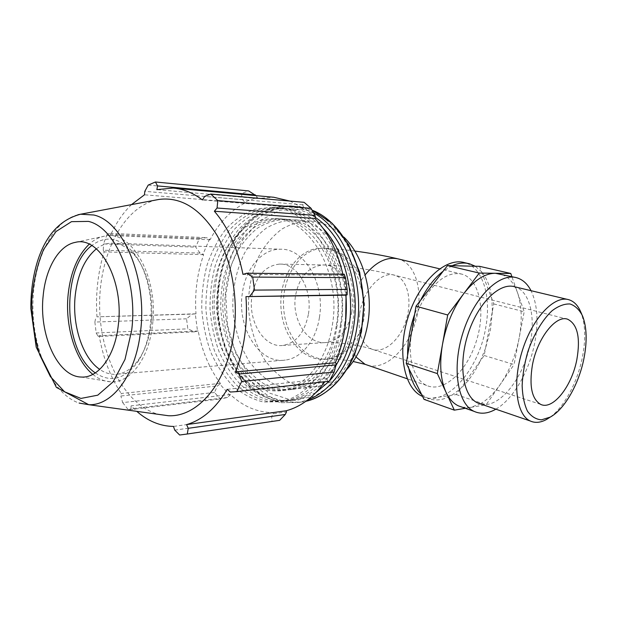 <?xml version="1.0" encoding="UTF-8"?>
<svg xmlns="http://www.w3.org/2000/svg" width="617" height="617" viewBox="0 0 617 617"><rect width="100%" height="100%" fill="white"/><g stroke="black" fill="none" stroke-linecap="round" stroke-linejoin="round"><path stroke-width="0.46" stroke-dasharray="3.08 2.31" d="M421.604 394.471L428.699 398.659C436.011 401.158 443.746 400.009 451.906 395.212L460.259 388.988L456.272 394.564L424.018 399.353M480.342 360.891L485.51 348.343L484.183 355.515L460.259 388.988C468.064 381.815 474.758 372.452 480.342 360.891M492.405 311.207L491.826 298.805L493.754 303.911L485.51 348.343L490.469 329.74L492.405 311.207M479.548 266.328L481.607 271.758L475.221 266.228M493.754 303.911L524.195 311.739L511.886 276.647M481.607 271.758L491.826 298.805C490.453 287.399 487.044 278.383 481.607 271.758M484.183 355.515L514.077 364.547L524.195 311.739M456.272 394.564L486.134 404.783L514.077 364.547M462.264 407.212L470.586 407.405L480.211 403.88M465.341 408.292L486.134 404.783M480.281 403.842C487.438 399.754 494.094 393.284 500.264 384.437C509.372 371.041 515.658 355.654 519.113 338.278C522.344 320.871 521.843 305.77 517.609 292.967C513.969 282.725 508.246 276.401 500.449 274.002M452.145 265.711L443.16 271.179M420.524 300.402L414.639 314.3M407.613 355.407L408.832 368.565M354.806 251.042C343.63 249.546 333.496 248.62 324.403 248.258C340.869 249.283 353.179 259.888 361.346 280.079L360.798 286.967C355.423 264.153 338.648 248.103 321.765 248.15C298.304 247.733 279.393 276.023 280.905 306.217C281.977 336.442 303.209 362.356 326.516 359.171C336.427 357.721 344.911 352.06 351.975 342.196L350.664 346.955C344.301 353.819 337.121 357.814 329.139 358.94L326.516 359.171M360.798 286.967C364.362 295.713 365.387 306.271 363.868 318.642C361.477 330.411 357.513 338.27 351.975 342.196M411.647 333.049C407.205 358.03 413.999 380.095 426.625 385.432C443.569 393.176 466.822 371.542 476.208 341.617C485.911 311.816 479.941 279.347 462.164 274.218C449.592 271.349 437.237 278.969 425.105 297.085C418.473 307.86 413.992 319.845 411.647 333.049M344.039 237.221C333.697 227.087 322.406 221.673 310.166 220.979C300.209 221.241 290.769 223.948 281.83 229.1C273.416 235.501 266.197 243.692 260.166 253.672C252.068 269.991 248.173 287.977 248.466 307.636C249.846 327.234 255.268 344.664 264.716 359.935C271.565 369.143 279.447 376.432 288.363 381.807C297.695 385.864 307.328 387.437 317.254 386.512C328.244 384.584 338.193 378.807 347.101 369.182M255.986 195.635L257.297 197.378L244.656 202.021L242.558 199.715L241.34 193.645L248.62 190.908M257.297 197.378L257.382 198.527L273.74 197.255M289.975 201.088L303.094 208.214L303.525 207.127L302.708 204.805L304.119 202.337M315.511 217.493L303.525 207.127M342.867 274.179L343.098 275.251L344.001 274.904L344.17 274.187M346.893 295.057L344.001 274.904M329.247 381.252L327.45 381.183L327.681 379.324L336.134 363.398M327.681 379.324L326.979 378.491L324.781 381.769M279.655 420.331L271.974 421.342L271.704 416.313L273.184 413.76L286.481 411.917M273.184 413.76L273.1 412.603C257.343 412.503 243.09 406.48 230.334 394.518L227.604 397.471L220.277 398.998L214.515 392.466L217.361 385.949L219.93 384.183L229.979 395.435M219.93 384.183L220.385 383.388C209.448 368.665 202.044 351.196 198.188 330.982L194.532 331.83L187.823 328.83L186.542 318.827L192.257 314.115L195.288 313.891L197.525 331.236M195.288 313.891L195.982 313.806C194.579 293.067 197.131 273.354 203.633 254.667L200.109 253.093L195.697 247.139L199.407 238.432L206.726 237.699L209.51 239.103L203.008 254.158M209.51 239.103L210.073 239.766C218.865 222.845 230.465 210.621 244.872 203.101L244.656 202.021M336.681 327.928C347.116 269.081 311.423 207.435 271.827 207.289L255.068 209.155C244.301 213.235 234.568 219.883 225.861 229.108C217.963 239.535 211.685 251.543 207.027 265.148C203.402 279.331 201.643 293.977 201.744 309.086C202.931 324.126 205.931 338.478 210.752 352.145C216.544 365.11 223.817 376.301 232.563 385.71C242.011 393.816 252.26 399.245 263.32 401.991L280.149 401.806C306.479 397.387 330.758 367.508 336.681 327.928M257.382 198.527L156.841 189.627M210.073 239.766L110.374 235.486L109.695 233.342L206.726 237.699M199.407 238.432L107.103 234.383L109.695 233.342M195.982 313.806L96.954 316.845L192.257 314.115M186.542 318.827L94.879 322.066L95.897 317.092M220.385 383.388L121.233 393.484L120.87 395.998L217.361 385.949M214.515 392.466L122.667 402.6L120.87 395.998M174.742 430.142L271.704 416.313M273.1 412.603L173.485 426.432M271.974 421.342L179.64 435.008M230.334 392.034L327.45 381.183M326.979 378.491L227.203 389.327M96.383 248.859C101.327 245.065 106.594 243.16 112.186 243.152C120.33 243.275 127.896 247.417 134.884 255.585C147.502 270.354 154.373 298.643 151.134 323.964C149.353 337.861 145.404 349.43 139.295 358.67C133.048 367.74 125.883 372.884 117.785 374.118C111.53 374.943 105.515 373.37 99.73 369.39M95.326 372.899C110.536 383.041 124.665 379.409 137.707 362.002C144.208 352.184 148.404 339.867 150.309 325.051C153.756 298.05 146.422 267.863 133.01 252.183C119.366 237.352 105.623 235.139 91.779 245.543M92.828 374.372C98.427 378.969 104.358 381.445 110.62 381.807C129.663 383.365 148.574 359.541 152.391 325.845C159.194 277.635 131.305 228.907 104.389 236.18C98.944 237.237 93.884 239.905 89.195 244.185M319.429 317.4C325.321 283.635 304.22 248.235 280.604 249.222C261.901 248.736 245.45 268.58 242.327 293.26C236.789 327.558 259.209 364.331 285.347 360.073C301.397 358.253 316.074 340.561 319.429 317.4M156.456 199.908C122.505 207.674 98.843 255.993 99.63 306.556C100.162 357.127 124.912 405.577 158.731 414.393M131.49 204.62C123.061 212.811 116.019 223.099 110.374 235.486M107.103 234.383L103.502 243.908L195.697 247.139M200.109 253.093L103.286 250.247L103.502 243.908M103.286 250.247L104.142 251.89C97.872 272.436 95.473 294.085 96.954 316.845M94.879 322.066L96.175 332.972L187.823 328.83M194.532 331.83L98.211 336.496L96.175 332.972M98.211 336.496L99.198 335.71C103.07 357.914 110.412 377.172 121.233 393.484M122.667 402.6L128.367 409.811L220.277 398.998M227.604 397.471L131.005 408.77L128.367 409.811M131.005 408.77L131.082 405.855L136.773 411.354M230.334 394.518L131.082 405.855M198.188 330.982L99.198 335.71M203.633 254.667L104.142 251.89M242.558 199.715L144.81 191.324M148.219 185.077L241.34 193.645M244.872 203.101L144.471 194.802M302.708 204.805L204.705 196.376M303.094 208.214L202.438 199.939M343.098 275.251L242.982 274.395M344.517 324.449C353.726 272.999 321.935 219.097 286.489 219.351C276.516 219.637 267.053 222.428 258.107 227.727C249.7 234.306 242.481 242.712 236.458 252.947C228.383 269.675 224.503 288.116 224.819 308.253C226.223 328.329 231.653 346.199 241.124 361.87C247.988 371.318 255.878 378.815 264.809 384.337C274.164 388.533 283.812 390.168 293.761 389.242C317.47 385.625 339.273 359.248 344.517 324.449M352.438 324.064C361.647 273.092 329.941 219.683 294.517 219.907C284.553 220.184 275.089 222.945 266.151 228.197C257.736 234.715 250.517 243.044 244.494 253.194C236.404 269.783 232.516 288.07 232.833 308.045C234.229 327.951 239.658 345.674 249.114 361.215C255.978 370.586 263.868 378.005 272.799 383.481C282.139 387.63 291.787 389.242 301.728 388.317C325.421 384.707 347.194 358.546 352.438 324.064M336.442 324.843C345.659 272.907 313.791 218.511 278.321 218.796C268.333 219.081 258.87 221.904 249.931 227.257C241.517 233.897 234.306 242.373 228.29 252.692C220.223 269.567 216.351 288.162 216.675 308.461C218.086 328.699 223.524 346.723 232.995 362.534C239.859 372.066 247.756 379.632 256.687 385.216C266.043 389.45 275.699 391.109 285.656 390.191C309.379 386.558 331.206 359.958 336.442 324.843M332.355 325.036C341.563 272.861 309.657 218.21 274.179 218.511C264.192 218.804 254.728 221.642 245.79 227.017C237.375 233.689 230.164 242.203 224.156 252.569C216.089 269.513 212.225 288.185 212.557 308.569C213.968 328.892 219.405 346.993 228.876 362.873C235.74 372.452 243.646 380.049 252.577 385.656C261.932 389.921 271.588 391.587 281.545 390.669C305.276 387.036 327.118 360.32 332.355 325.036M340.499 324.642C349.716 272.953 317.886 218.804 282.424 219.074C272.444 219.359 262.981 222.166 254.034 227.496C245.628 234.105 238.409 242.543 232.393 252.823C224.318 269.621 220.439 288.139 220.763 308.353C222.174 328.514 227.604 346.461 237.075 362.202C243.939 371.696 251.836 379.216 260.767 384.777C270.123 388.988 279.771 390.638 289.728 389.713C313.444 386.088 335.255 359.603 340.499 324.642M308.454 313.96C312.734 289.134 297.124 263.058 279.578 264.091C264.809 265.78 255.6 276.509 251.944 296.268C247.849 321.388 264.169 348.189 283.056 345.412C296.307 342.936 304.775 332.455 308.454 313.96M340.8 327.712C351.235 269.143 315.596 207.79 276 207.62L259.248 209.479C248.481 213.536 238.74 220.153 230.041 229.331C222.135 239.712 215.857 251.674 211.191 265.217C207.567 279.347 205.8 293.931 205.901 308.978C207.081 323.956 210.088 338.247 214.901 351.86C220.693 364.763 227.966 375.9 236.712 385.27C246.152 393.337 256.41 398.736 267.469 401.466L284.29 401.274C310.613 396.862 334.877 367.107 340.8 327.712M323.015 228.236C311.223 215.919 298.304 209.271 284.252 208.291L267.508 210.119C256.734 214.13 246.993 220.685 238.285 229.779C230.38 240.075 224.087 251.937 219.421 265.364C215.78 279.378 214.014 293.839 214.107 308.762C215.287 323.617 218.279 337.792 223.099 351.289C228.892 364.084 236.157 375.128 244.903 384.406C254.343 392.397 264.593 397.741 275.652 400.433L292.466 400.225C309.796 396.785 324.272 385.27 335.895 365.688M346.06 295.165C342.636 247.178 311.724 208.932 280.141 207.96L263.397 209.803C252.623 213.837 242.89 220.423 234.182 229.555C226.277 239.897 219.991 251.805 215.325 265.295C211.693 279.362 209.919 293.885 210.019 308.87C211.199 323.786 214.199 338.016 219.02 351.574C224.812 364.423 232.077 375.514 240.823 384.838C250.271 392.867 260.521 398.235 271.58 400.95L288.394 400.749C314.709 396.338 338.964 366.714 344.888 327.504L345.651 321.889M550.194 417.123C564.239 407.027 577.365 382.386 582.317 357.667C585.926 339.304 585.44 324.149 580.852 312.194M480.967 404.073C499.608 408.932 524.126 377.303 530.281 343.052C535.726 316.135 529.44 290.808 514.825 286.812M422.576 396.438C446.068 407.405 478.622 370.107 485.587 328.375C491.641 297.209 483.08 267.4 464.547 262.657M495.852 409.187C513.197 399.369 529.347 371.218 534.762 342.651C538.687 321.526 537.438 304.204 531.029 290.684M321.765 248.15L324.403 248.258C300.949 247.833 282.038 276.038 283.542 306.155C284.614 336.288 305.839 362.125 329.139 358.94C331.861 358.832 343.854 359.534 353.163 361.493M359.665 313.598C363.012 290.09 381.8 270.385 395.088 275.352C407.652 279.162 412.549 300.718 406.109 320.493C399.885 340.345 383.658 354.22 371.542 349.045C361.485 343.731 357.528 331.915 359.665 313.598M351.721 312.457C356.009 288.825 340.576 264.007 323.123 264.963C308.415 266.559 299.214 276.786 295.528 295.651C291.394 319.637 307.644 345.188 326.439 342.474C339.612 340.075 348.042 330.072 351.721 312.457M361.346 280.079L365.11 274.858M397.07 258.646L398.736 259.047C416.467 264.091 423.771 293.314 415.765 320.917C408.014 348.597 386.396 369.892 368.58 365.526M356.024 356.988L350.664 346.955M315.727 392.759L297.386 400.302L278.545 400.464L260.621 393.623C249.499 385.887 239.974 375.537 232.046 362.58C225.267 348.512 220.678 333.28 218.295 316.868L218.002 292.111C219.991 275.683 224.233 260.413 230.712 246.322C238.37 233.326 247.718 222.968 258.731 215.256L276.632 208.507L295.597 208.862C302.453 210.335 309.078 213.227 315.48 217.546M313.667 212.981L297.487 206.749L290.445 205.762C278.676 205.901 267.523 209.016 256.988 215.125C247.085 222.737 238.602 232.493 231.537 244.401C222.066 263.868 217.516 285.309 217.886 308.724C219.097 323.964 222.189 338.509 227.164 352.353C233.141 365.488 240.653 376.802 249.692 386.319C259.448 394.51 270.045 399.963 281.475 402.693L298.859 402.407L307.814 399.839M312.086 210.127L302.569 207.189L290.445 205.762L272.807 207.59C261.5 211.739 251.312 218.487 242.25 227.85C234.044 238.409 227.526 250.571 222.691 264.315C218.927 278.66 217.091 293.461 217.184 308.716C218.395 323.917 221.48 338.417 226.454 352.238C232.432 365.333 239.959 376.648 249.029 386.18C258.839 394.402 269.552 399.909 281.159 402.685L298.859 402.407L303.734 401.767C292.026 403.048 280.666 401.305 269.668 396.538C259.171 390.199 249.9 381.561 241.856 370.632C230.889 352.97 224.303 331.352 222.791 308.593C222.428 285.293 226.987 263.96 236.458 244.594C243.53 232.748 252.014 223.038 261.917 215.472C272.452 209.402 283.604 206.302 295.366 206.171L302.407 207.158L312.125 210.196M303.618 209.51L280.504 210.058L259.402 220.917L242.381 240.322L230.889 265.927L225.799 295.088L227.465 325.074L235.725 353.132L249.962 376.578L269.02 392.936L291.185 400.086L314.2 396.631L335.37 382.262L351.921 358.099L361.439 326.856C371.125 273.169 340.854 215.534 303.618 209.51M77.889 214.762C51.211 221.495 32.416 263.12 32.909 307.328C33.21 351.543 52.599 394.155 79.115 403.063M567.779 319.29L395.088 275.352C373.277 269.76 343.075 265.325 323.123 264.963L279.578 264.091M540.6 404.343L371.542 349.045C360.652 345.25 334.113 341.679 326.439 342.474L283.056 345.412M462.164 274.218L439.566 268.811M426.625 385.432L407.158 378.761M139.295 358.67L137.707 362.002M134.884 255.585L133.01 252.183M117.785 374.118L285.347 360.073M112.186 243.152L280.604 249.222M174.434 188.185L173.084 188.062M278.321 218.796L274.179 218.511M285.656 390.191L281.545 390.669M286.489 219.351L282.424 219.074M293.761 389.242L289.728 389.713M75.498 242.334L104.389 236.18M110.62 381.807L81.267 377.041M310.166 220.979L294.517 219.907M317.254 386.512L301.728 388.317M276 207.62L271.827 207.289M284.29 401.274L280.149 401.806M284.252 208.291L280.141 207.96M292.466 400.225L288.394 400.749M582.533 315.919L581.762 314.2M567.424 299.392L568.936 299.754M422.537 396.353L426.794 397.857M467.879 263.42L469.63 263.821M515.11 277.388L516.776 277.781"/><path stroke-width="0.93" d="M515.11 277.388L495.366 273.277L479.255 273.061L447.703 314.986L437.322 373.586L454.343 410.151L424.018 399.353L406.264 363.344L416.02 306.217L447.487 265.603L479.548 266.328L510.776 273.478L495.366 273.277C484.815 273.354 474.257 280.18 463.676 293.769C453.233 307.991 446.168 324.889 442.482 344.448C439.289 363.907 440.461 379.833 445.998 392.227C449.145 398.86 453.256 403.395 458.323 405.832L462.264 407.212M511.886 276.647L510.776 273.478M454.343 410.151L465.341 408.292M406.264 363.344L437.322 373.586M416.02 306.217L447.703 314.986M447.487 265.603L479.255 273.061M475.221 266.228L469.63 263.821C464.208 262.348 458.385 262.981 452.145 265.711M443.16 271.179C434.53 277.935 426.987 287.676 420.524 300.402M414.639 314.3C409.788 328.275 407.451 341.98 407.613 355.407M408.832 368.565C411.03 380.373 415.287 389.011 421.604 394.471M347.101 369.182C357.698 357.32 364.616 342.034 367.848 323.323C373.277 291.525 363.174 255.986 344.039 237.221M210.783 194.046L304.119 202.337L311.084 208.322L217.793 200.594L210.783 194.046L204.705 196.376L202.438 199.939C192.951 192.789 183.164 188.833 173.084 188.062L156.841 189.627L157.566 185.925L155.415 181.992L248.62 190.908L255.986 195.635M174.434 188.185L273.74 197.255L289.975 201.088M311.084 208.322L314.986 215.395L315.511 217.493L314.948 218.472C328.259 232.648 337.568 251.212 342.867 274.179M347.163 289.388L254.482 290.106L252.731 277.087L246.723 273.231L344.17 274.187L345.481 277.635L347.163 289.388L347.132 294.849L345.952 295.173C347.602 319.645 344.055 342.165 335.324 362.734L336.134 363.398L336.103 364.878L334.167 372.012L329.247 381.267L236.789 391.625L230.334 392.034L227.203 389.327C215.811 408.331 202.268 420.084 186.565 424.604L188.254 428.306L187.283 434.013L279.655 420.331L285.285 414.462L188.254 428.306M324.781 381.769C313.752 397.109 300.911 406.773 286.249 410.76L286.481 411.917L285.285 414.462M157.566 185.925L255.461 194.941M136.773 411.354C148.034 421.187 160.273 426.216 173.485 426.432L174.742 430.142L179.64 435.008L187.283 434.013M345.952 295.173L245.952 296.623L347.132 294.849M254.482 290.106L249.8 296.222M314.948 218.472L214.369 211.245L217.061 208.014L314.986 215.395M217.793 200.594L217.061 208.014M99.73 369.39C82.339 357.69 71.873 324.789 75.266 295.08C77.773 273.971 84.807 258.562 96.383 248.859M91.779 245.543C60.667 268.526 63.065 351.621 95.326 372.899M89.195 244.185C77.711 255.407 70.724 271.904 68.232 293.669C64.716 325.144 74.966 359.966 92.828 374.372M336.103 364.878L238.98 374.025L241.702 381.46L334.167 372.012M335.324 362.734L235.532 371.881C239.828 360.822 242.882 348.844 244.702 335.941C246.484 323.023 246.9 309.919 245.952 296.623M238.98 374.025L235.532 371.881M158.731 414.393L168.264 415.711C197.563 417.47 227.403 383.088 233.843 333.249C238.555 298.782 231.776 260.721 216.675 234.745C200.047 208.407 180.82 196.63 159.001 199.43L156.456 199.908M246.723 273.231L242.982 274.395C237.584 248.242 228.043 227.195 214.369 211.245M155.415 181.992L148.219 185.077L144.81 191.324L144.471 194.802L131.49 204.62M236.789 391.625L241.702 381.46M286.249 410.76L186.565 424.604M252.731 277.087L345.481 277.635M118.287 325.244C124.233 280.882 99.522 235.856 75.498 242.334C59.016 245.173 45.751 268.063 43.198 295.435C38.701 334.206 57.404 376.678 81.267 377.041C98.257 378.368 114.97 356.279 118.287 325.244M335.895 365.688C342.258 354.405 346.6 341.602 348.937 327.288C354.999 290.939 344.024 250.232 323.015 228.236M345.651 321.889L346.06 295.165M581.762 314.2L580.852 312.194C578.067 305.538 574.095 301.389 568.936 299.754C554.536 294.988 532.795 317.531 522.537 349.932C512.11 382.27 516.252 414.794 530.196 420.964C535.155 423.223 540.623 422.714 546.585 419.437L550.194 417.123L541.471 419.83C535.972 419.398 531.306 416.514 527.473 411.184C524.319 404.505 522.537 396.029 522.136 385.741C522.607 374.75 524.519 363.382 527.851 351.644C533.759 334.383 542.52 319.675 552.061 310.76C558.439 305.963 564.439 303.703 570.062 303.98C575.229 305.731 579.386 309.711 582.533 315.919C586.844 327.157 587.284 341.456 583.875 358.809C578.815 384.221 564.524 409.395 550.194 417.123L546.585 419.437M567.424 299.392L514.825 286.812C499.724 281.946 477.774 303.225 467.979 334.206C457.999 365.117 463.082 396.6 477.705 402.955L480.967 404.073M576.833 359.665C580.605 337.854 577.589 324.395 567.779 319.29C556.087 314.454 537.284 338.085 532.409 365.071C529.054 386.041 531.785 399.13 540.6 404.343C552.847 410.521 571.82 386.342 576.833 359.665M467.879 263.42L464.547 262.657C445.852 257.042 419.545 280.997 408.323 316.459C396.901 351.837 403.95 388.162 421.889 396.129L422.576 396.438M531.029 290.684C527.489 283.851 522.738 279.555 516.776 277.781C499.492 272.405 474.35 296.762 463.082 332.362C451.621 367.879 457.459 403.934 474.087 411.362C480.766 414.393 488.016 413.668 495.852 409.187M365.11 274.858C376.277 261.554 387.484 256.286 398.736 259.047L439.566 268.811M368.58 365.526L365.087 364.323L356.024 356.988M315.48 217.546C343.507 235.64 360.991 283.951 353.541 327.272C349.739 349.477 341.648 367.47 329.247 381.252L315.727 392.759M307.814 399.839C331.29 391.178 351.382 362.989 356.85 327.743C364.971 281.136 344.556 229.408 313.667 212.981M312.125 210.196C346.106 222.922 370.532 277.658 361.693 327.48C355.724 366.066 332.023 395.667 305.831 401.32C326.84 395.852 343.114 380.226 354.644 354.436L361.485 331.607L363.922 303.202L359.665 272.213L348.659 244.656L332.201 223.315L312.086 210.127M131.645 330.55L124.981 359.449L113.127 381.83L97.764 395.181L80.927 398.428L64.561 391.795L50.363 376.563L39.642 354.667C34.498 337.53 31.891 319.452 31.814 300.448C33.279 281.676 37.213 264.678 43.63 249.453L56.039 231.537L71.487 221.657L88.447 221.395C115.78 227.449 138.223 280.959 131.645 330.55M79.115 403.063L88.732 404.698C112.217 405.878 135.609 375.437 140.475 331.992C147.656 278.668 123.246 221.21 93.776 215.009L80.58 214.222L77.889 214.762M407.158 378.761L365.087 364.323L353.163 361.493M397.07 258.646C383.843 255.577 369.753 253.039 354.806 251.042M159.001 199.43L80.58 214.222C60.003 219.59 45.596 235.432 37.352 261.762C32.909 276.416 30.742 292.049 30.85 308.654L36.21 347.178L56.371 387.376L88.732 404.698L168.264 415.711M477.705 402.955L530.196 420.964M421.889 396.129L422.537 396.353M458.323 405.832L474.087 411.362"/></g></svg>
